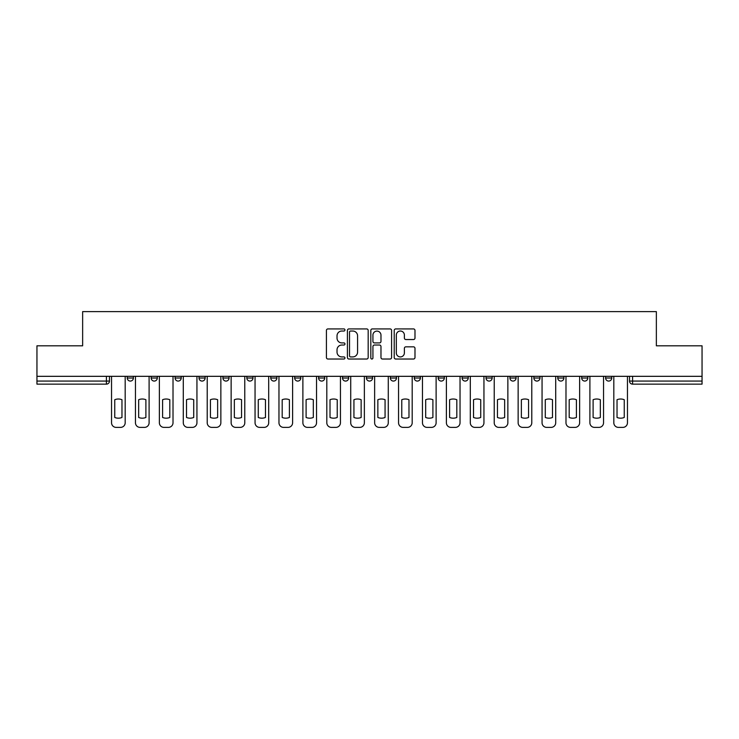 <?xml version="1.0" encoding="UTF-8"?>
<svg xmlns="http://www.w3.org/2000/svg" width="739" height="739" viewBox="0 0 739 739"><rect width="100%" height="100%" fill="white"/><g stroke="black" fill="none" stroke-linecap="round" stroke-linejoin="round"><path stroke-width="1.11" d="M344.965 329.973A1.053 1.053 0 0 0 343.912 328.92L327.922 328.92A1.506 1.506 0 0 0 326.426 330.425L326.426 357.519A1.506 1.506 0 0 0 327.922 359.025L343.912 359.025A1.053 1.053 0 0 0 344.965 357.972A1.053 1.053 0 0 0 343.912 356.919L341.843 356.919A4.813 4.813 0 0 1 337.03 352.097L337.03 349.843A4.813 4.813 0 0 1 341.843 345.03L343.912 345.03A1.053 1.053 0 0 0 344.965 343.977A1.053 1.053 0 0 0 343.912 342.914L341.843 342.914A4.813 4.813 0 0 1 337.03 338.102L337.03 335.848A4.813 4.813 0 0 1 341.843 331.026L343.912 331.026A1.053 1.053 0 0 0 344.965 329.973M605.611 378.008L605.611 376.327L605.611 378.008A3.067 3.067 0 0 0 608.677 381.075A3.067 3.067 0 0 1 605.611 378.008L611.744 378.008A3.067 3.067 0 0 1 608.677 381.075A3.067 3.067 0 0 0 611.744 378.008L611.744 376.327L611.744 378.008M390.349 376.327L390.349 378.008L396.483 378.008A3.067 3.067 0 0 1 393.416 381.075A3.067 3.067 0 0 1 390.349 378.008L390.349 376.327M318.601 376.327L318.601 378.008L324.735 378.008A3.067 3.067 0 0 1 321.668 381.075A3.067 3.067 0 0 1 318.601 378.008L318.601 376.327M270.76 376.327L270.76 378.008L276.894 378.008A3.067 3.067 0 0 1 273.827 381.075A3.067 3.067 0 0 1 270.76 378.008L270.76 376.327M246.844 376.327L246.844 378.008L252.978 378.008A3.067 3.067 0 0 1 249.911 381.075A3.067 3.067 0 0 1 246.844 378.008L246.844 376.327M199.013 376.327L199.013 378.008L205.137 378.008A3.067 3.067 0 0 1 202.08 381.075A3.067 3.067 0 0 1 199.013 378.008L199.013 376.327M413.48 339.534A1.506 1.506 0 0 0 414.985 338.028L414.985 330.425A1.506 1.506 0 0 0 413.48 328.92L395.725 328.92A1.506 1.506 0 0 0 394.22 330.425L394.22 357.519A1.506 1.506 0 0 0 395.725 359.025L413.48 359.025A1.506 1.506 0 0 0 414.985 357.519L414.985 348.337A1.506 1.506 0 0 0 413.48 346.831L405.877 346.831A1.506 1.506 0 0 0 404.381 348.337L404.381 352.891A4.028 4.028 0 0 1 400.353 356.919A4.028 4.028 0 0 1 396.326 352.891L396.326 335.053A4.028 4.028 0 0 1 400.353 331.026A4.028 4.028 0 0 1 404.381 335.053L404.381 338.028A1.506 1.506 0 0 0 405.877 339.534L413.48 339.534M36.95 376.327L36.95 345.815L82.639 345.815L82.639 311.618L656.361 311.618L656.361 345.815L702.05 345.815L702.05 376.327L36.95 376.327L36.95 381.075L109.474 381.075L109.474 376.327L109.474 381.075A3.067 3.067 0 0 1 106.407 384.141L36.95 384.141L36.95 381.075M368.179 330.425A1.506 1.506 0 0 0 366.683 328.92L348.919 328.92A1.506 1.506 0 0 0 347.413 330.425L347.413 357.519A1.506 1.506 0 0 0 348.919 359.025L366.683 359.025A1.506 1.506 0 0 0 368.179 357.519L368.179 330.425M372.317 328.92L390.081 328.92A1.506 1.506 0 0 1 391.587 330.425L391.587 357.519A1.506 1.506 0 0 1 390.081 359.025L382.479 359.025A1.506 1.506 0 0 1 380.973 357.519L380.973 346.526A1.506 1.506 0 0 0 379.467 345.03L374.433 345.03A1.506 1.506 0 0 0 372.927 346.526L372.927 357.972A1.053 1.053 0 0 1 371.874 359.025A1.053 1.053 0 0 1 370.821 357.972L370.821 330.425A1.506 1.506 0 0 1 372.317 328.92M629.526 376.327L629.526 381.075L702.05 381.075L702.05 384.141L632.593 384.141A3.067 3.067 0 0 1 629.526 381.075L629.526 376.327M702.05 376.327L702.05 381.075M581.695 376.327L581.695 378.008L587.828 378.008L587.828 376.327L587.828 378.008A3.067 3.067 0 0 1 584.761 381.075A3.067 3.067 0 0 1 581.695 378.008A3.067 3.067 0 0 0 584.761 381.075M563.912 378.008L563.912 376.327L563.912 378.008A3.067 3.067 0 0 1 560.846 381.075A3.067 3.067 0 0 1 557.779 378.008L563.912 378.008A3.067 3.067 0 0 1 560.846 381.075M557.779 376.327L557.779 378.008M539.987 376.327L539.987 378.008A3.067 3.067 0 0 1 536.92 381.075A3.067 3.067 0 0 1 533.863 378.008L539.987 378.008A3.067 3.067 0 0 1 536.92 381.075M533.863 376.327L533.863 378.008M516.071 376.327L516.071 378.008A3.067 3.067 0 0 1 513.005 381.075A3.067 3.067 0 0 1 509.938 378.008L516.071 378.008M509.938 376.327L509.938 378.008M492.156 376.327L492.156 378.008A3.067 3.067 0 0 1 489.089 381.075A3.067 3.067 0 0 1 486.022 378.008L492.156 378.008M486.022 376.327L486.022 378.008M468.24 376.327L468.24 378.008A3.067 3.067 0 0 1 465.173 381.075A3.067 3.067 0 0 1 462.106 378.008L468.24 378.008M462.106 376.327L462.106 378.008M444.324 376.327L444.324 378.008A3.067 3.067 0 0 1 441.257 381.075A3.067 3.067 0 0 1 438.19 378.008A3.067 3.067 0 0 0 441.257 381.075M438.19 376.327L438.19 378.008L444.324 378.008M420.399 376.327L420.399 378.008A3.067 3.067 0 0 1 417.332 381.075A3.067 3.067 0 0 1 414.265 378.008A3.067 3.067 0 0 0 417.332 381.075M414.265 376.327L414.265 378.008L420.399 378.008M396.483 376.327L396.483 378.008A3.067 3.067 0 0 1 393.416 381.075M372.567 376.327L372.567 378.008A3.067 3.067 0 0 1 369.5 381.075A3.067 3.067 0 0 1 366.433 378.008L372.567 378.008M366.433 376.327L366.433 378.008M348.651 376.327L348.651 378.008A3.067 3.067 0 0 1 345.584 381.075A3.067 3.067 0 0 1 342.517 378.008L348.651 378.008L348.651 376.327M342.517 376.327L342.517 378.008M324.735 376.327L324.735 378.008M300.81 376.327L300.81 378.008A3.067 3.067 0 0 1 297.743 381.075A3.067 3.067 0 0 1 294.676 378.008L300.81 378.008L300.81 376.327M294.676 376.327L294.676 378.008M276.894 376.327L276.894 378.008L276.894 376.327M252.978 378.008L252.978 376.327L252.978 378.008A3.067 3.067 0 0 1 249.911 381.075M229.062 376.327L229.062 378.008A3.067 3.067 0 0 1 225.995 381.075A3.067 3.067 0 0 1 222.929 378.008A3.067 3.067 0 0 0 225.995 381.075A3.067 3.067 0 0 0 229.062 378.008L229.062 376.327M222.929 376.327L222.929 378.008L229.062 378.008M205.137 376.327L205.137 378.008M181.221 376.327L181.221 378.008A3.067 3.067 0 0 1 178.154 381.075A3.067 3.067 0 0 1 175.088 378.008A3.067 3.067 0 0 0 178.154 381.075A3.067 3.067 0 0 0 181.221 378.008L175.088 378.008L175.088 376.327M151.172 376.327L151.172 378.008L157.305 378.008L157.305 376.327L157.305 378.008A3.067 3.067 0 0 1 154.239 381.075A3.067 3.067 0 0 1 151.172 378.008A3.067 3.067 0 0 0 154.239 381.075M127.256 376.327L127.256 378.008L133.389 378.008L133.389 376.327L133.389 378.008A3.067 3.067 0 0 1 130.323 381.075A3.067 3.067 0 0 1 127.256 378.008A3.067 3.067 0 0 0 130.323 381.075M106.407 376.327L106.407 384.141A3.067 3.067 0 0 0 109.474 381.075M350.572 331.026A1.053 1.053 0 0 0 349.519 332.079L349.519 355.865A1.053 1.053 0 0 0 350.572 356.919L352.762 356.919A4.813 4.813 0 0 0 357.574 352.097L357.574 335.848A4.813 4.813 0 0 0 352.762 331.026L350.572 331.026M380.973 335.127A4.028 4.028 0 0 0 376.945 331.109A4.028 4.028 0 0 0 372.927 335.127L372.927 341.418A1.506 1.506 0 0 0 374.433 342.914L379.467 342.914A1.506 1.506 0 0 0 380.973 341.418L380.973 335.127M114.757 399.716L114.757 417.48A9.579 9.579 0 0 0 121.963 417.48L121.963 399.716A9.579 9.579 0 0 0 114.757 399.716M111.543 376.327L111.543 422.782A4.6 4.6 0 0 0 116.143 427.382L120.586 427.382A4.6 4.6 0 0 0 125.187 422.782L125.187 376.327M138.673 399.716L138.673 417.48A9.579 9.579 0 0 0 145.888 417.48L145.888 399.716A9.579 9.579 0 0 0 138.673 399.716M135.459 376.327L135.459 422.782A4.6 4.6 0 0 0 140.059 427.382L144.502 427.382A4.6 4.6 0 0 0 149.102 422.782L149.102 376.327M162.598 399.716L162.598 417.48A9.579 9.579 0 0 0 169.804 417.48L169.804 399.716A9.579 9.579 0 0 0 162.598 399.716M159.375 376.327L159.375 422.782A4.6 4.6 0 0 0 163.975 427.382L168.418 427.382A4.6 4.6 0 0 0 173.018 422.782L173.018 376.327M186.514 399.716L186.514 417.48A9.579 9.579 0 0 0 193.72 417.48L193.72 399.716A9.579 9.579 0 0 0 186.514 399.716M183.29 376.327L183.29 422.782A4.6 4.6 0 0 0 187.891 427.382L192.343 427.382A4.6 4.6 0 0 0 196.943 422.782L196.943 376.327M210.43 399.716L210.43 417.48A9.579 9.579 0 0 0 217.635 417.48L217.635 399.716A9.579 9.579 0 0 0 210.43 399.716M207.216 376.327L207.216 422.782A4.6 4.6 0 0 0 211.807 427.382L216.259 427.382A4.6 4.6 0 0 0 220.859 422.782L220.859 376.327M234.346 399.716L234.346 417.48A9.579 9.579 0 0 0 241.551 417.48L241.551 399.716A9.579 9.579 0 0 0 234.346 399.716M231.131 376.327L231.131 422.782A4.6 4.6 0 0 0 235.732 427.382L240.175 427.382A4.6 4.6 0 0 0 244.775 422.782L244.775 376.327M258.271 399.716L258.271 417.48A9.579 9.579 0 0 0 265.477 417.48L265.477 399.716A9.579 9.579 0 0 0 258.271 399.716M255.047 376.327L255.047 422.782A4.6 4.6 0 0 0 259.648 427.382L264.091 427.382A4.6 4.6 0 0 0 268.691 422.782L268.691 376.327M282.187 399.716L282.187 417.48A9.579 9.579 0 0 0 289.392 417.48L289.392 399.716A9.579 9.579 0 0 0 282.187 399.716M278.963 376.327L278.963 422.782A4.6 4.6 0 0 0 283.564 427.382L288.007 427.382A4.6 4.6 0 0 0 292.607 422.782L292.607 376.327M306.103 399.716L306.103 417.48A9.579 9.579 0 0 0 313.308 417.48L313.308 399.716A9.579 9.579 0 0 0 306.103 399.716M302.879 376.327L302.879 422.782A4.6 4.6 0 0 0 307.479 427.382L311.932 427.382A4.6 4.6 0 0 0 316.532 422.782L316.532 376.327M330.019 399.716L330.019 417.48A9.579 9.579 0 0 0 337.224 417.48L337.224 399.716A9.579 9.579 0 0 0 330.019 399.716M326.804 376.327L326.804 422.782A4.6 4.6 0 0 0 331.405 427.382L335.848 427.382A4.6 4.6 0 0 0 340.448 422.782L340.448 376.327M353.935 399.716L353.935 417.48A9.579 9.579 0 0 0 361.14 417.48L361.14 399.716A9.579 9.579 0 0 0 353.935 399.716M350.72 376.327L350.72 422.782A4.6 4.6 0 0 0 355.32 427.382L359.764 427.382A4.6 4.6 0 0 0 364.364 422.782L364.364 376.327M377.86 399.716L377.86 417.48A9.579 9.579 0 0 0 385.065 417.48L385.065 399.716A9.579 9.579 0 0 0 377.86 399.716M374.636 376.327L374.636 422.782A4.6 4.6 0 0 0 379.236 427.382L383.68 427.382A4.6 4.6 0 0 0 388.28 422.782L388.28 376.327M401.776 399.716L401.776 417.48A9.579 9.579 0 0 0 408.981 417.48L408.981 399.716A9.579 9.579 0 0 0 401.776 399.716M398.552 376.327L398.552 422.782A4.6 4.6 0 0 0 403.152 427.382L407.595 427.382A4.6 4.6 0 0 0 412.196 422.782L412.196 376.327M425.692 399.716L425.692 417.48A9.579 9.579 0 0 0 432.897 417.48L432.897 399.716A9.579 9.579 0 0 0 425.692 399.716M422.468 376.327L422.468 422.782A4.6 4.6 0 0 0 427.068 427.382L431.521 427.382A4.6 4.6 0 0 0 436.121 422.782L436.121 376.327M449.608 399.716L449.608 417.48A9.579 9.579 0 0 0 456.813 417.48L456.813 399.716A9.579 9.579 0 0 0 449.608 399.716M446.393 376.327L446.393 422.782A4.6 4.6 0 0 0 450.993 427.382L455.436 427.382A4.6 4.6 0 0 0 460.037 422.782L460.037 376.327M473.523 399.716L473.523 417.48A9.579 9.579 0 0 0 480.729 417.48L480.729 399.716A9.579 9.579 0 0 0 473.523 399.716M470.309 376.327L470.309 422.782A4.6 4.6 0 0 0 474.909 427.382L479.352 427.382A4.6 4.6 0 0 0 483.953 422.782L483.953 376.327M497.449 399.716L497.449 417.48A9.579 9.579 0 0 0 504.654 417.48L504.654 399.716A9.579 9.579 0 0 0 497.449 399.716M494.225 376.327L494.225 422.782A4.6 4.6 0 0 0 498.825 427.382L503.268 427.382A4.6 4.6 0 0 0 507.869 422.782L507.869 376.327M521.364 399.716L521.364 417.48A9.579 9.579 0 0 0 528.57 417.48L528.57 399.716A9.579 9.579 0 0 0 521.364 399.716M518.141 376.327L518.141 422.782A4.6 4.6 0 0 0 522.741 427.382L527.193 427.382A4.6 4.6 0 0 0 531.784 422.782L531.784 376.327M545.28 399.716L545.28 417.48A9.579 9.579 0 0 0 552.486 417.48L552.486 399.716A9.579 9.579 0 0 0 545.28 399.716M542.056 376.327L542.056 422.782A4.6 4.6 0 0 0 546.657 427.382L551.109 427.382A4.6 4.6 0 0 0 555.71 422.782L555.71 376.327M569.196 399.716L569.196 417.48A9.579 9.579 0 0 0 576.402 417.48L576.402 399.716A9.579 9.579 0 0 0 569.196 399.716M565.982 376.327L565.982 422.782A4.6 4.6 0 0 0 570.582 427.382L575.025 427.382A4.6 4.6 0 0 0 579.625 422.782L579.625 376.327M593.112 399.716L593.112 417.48A9.579 9.579 0 0 0 600.327 417.48L600.327 399.716A9.579 9.579 0 0 0 593.112 399.716M589.898 376.327L589.898 422.782A4.6 4.6 0 0 0 594.498 427.382L598.941 427.382A4.6 4.6 0 0 0 603.541 422.782L603.541 376.327M617.037 399.716L617.037 417.48A9.579 9.579 0 0 0 624.243 417.48L624.243 399.716A9.579 9.579 0 0 0 617.037 399.716M613.813 376.327L613.813 422.782A4.6 4.6 0 0 0 618.414 427.382L622.857 427.382A4.6 4.6 0 0 0 627.457 422.782L627.457 376.327M632.593 376.327L632.593 384.141"/></g></svg>
